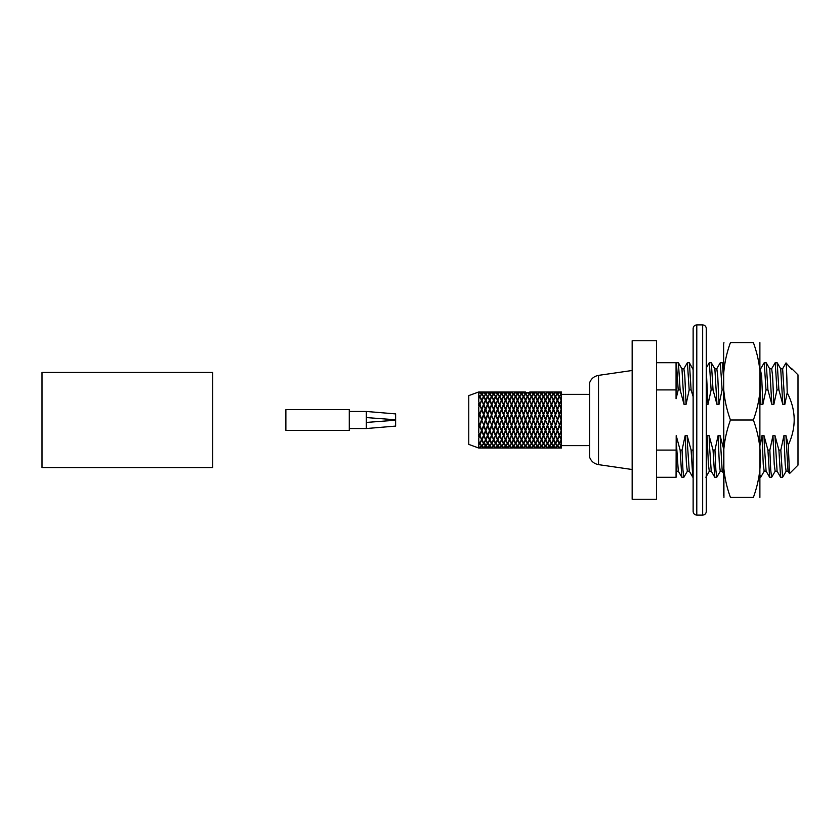 <?xml version="1.0" encoding="UTF-8"?>
<svg xmlns="http://www.w3.org/2000/svg" width="840" height="840" viewBox="0 0 840 840"><rect width="100%" height="100%" fill="white"/><g stroke="black" fill="none" stroke-linecap="round" stroke-linejoin="round"><path stroke-width="1.26" d="M366.345 422.436L366.345 428.536L395.608 426.101L395.608 420.221L366.345 422.436L366.345 417.564L395.608 419.78L395.608 413.899L366.345 411.464L349.282 411.464M389.76 420.661L378.053 421.554M372.204 418.005L366.345 417.564L366.345 411.464M349.282 430.364L349.282 409.637L285.873 409.637L285.873 430.364L349.282 430.364M387.639 420.83L395.608 420.221M212.709 467.555L212.709 372.445L42 372.445L42 467.555L212.709 467.555M702.65 515.109L702.65 324.891C704.844 325.091 706.073 326.308 706.303 328.545L706.303 511.455C706.083 513.67 704.865 514.889 702.65 515.109L696.791 515.109C694.575 514.889 693.357 513.67 693.137 511.455L693.137 328.545C693.368 326.308 694.596 325.091 696.791 324.891L696.791 515.109M706.303 494.939L706.303 497.018M706.303 407.967L706.303 402.245M759.885 342.573L759.885 497.427M723.618 495.673L723.618 344.327L723.933 497.427M753.375 420C762.751 445.809 762.751 471.618 753.375 497.427C762.751 497.427 762.751 497.427 753.375 497.427L730.443 497.427C721.067 497.427 721.067 497.427 730.443 497.427C721.067 497.427 721.067 497.427 730.443 497.427C721.067 471.618 721.067 445.809 730.443 420L753.375 420C762.751 394.191 762.751 368.382 753.375 342.573L730.443 342.573C721.067 342.573 721.067 342.573 730.443 342.573C721.067 368.382 721.067 394.191 730.443 420M753.375 342.573C762.751 342.573 762.751 342.573 753.375 342.573C762.751 342.573 762.751 342.573 753.375 342.573M559.472 424.788L557.445 420L559.472 424.788L561.204 420L559.472 415.212L557.697 420M561.446 431.393L561.446 439.331L559.724 435.582L561.446 429.996L553.486 409.909L551.471 414.918L549.476 409.909L547.512 414.918L545.496 409.909L543.49 414.918L541.538 409.909L539.522 414.918L537.506 409.909L535.553 414.918L541.002 428.705L533.547 409.909L531.531 414.918L536.981 428.705L529.557 409.909L521.598 430.091L519.582 425.082L517.577 430.091L515.624 425.082L513.607 430.091L511.592 425.082L509.639 430.091L507.633 425.082L505.617 430.091L503.654 425.082L501.659 430.091L495.684 415.212L493.406 420L489.709 409.909L487.683 414.918L485.688 409.909L483.735 414.918L481.719 409.909L479.703 414.918L478.8 412.734M555.461 413.847L553.749 409.269L555.461 405.006L557.193 409.269L555.461 414.918L554.022 411.296M551.471 413.847L553.235 409.269L551.471 405.006L549.717 409.269L551.471 414.918L550 411.296M553.486 408.629L551.723 404.418L553.486 400.669L555.219 404.418L553.486 410.025M549.476 408.629L551.219 404.418L549.476 400.669L547.764 404.418L549.476 410.025M551.471 396.302L549.717 394.086L551.471 392.637L553.235 394.086L551.471 396.302L553.235 400.166L551.471 405.51M551.471 403.841L549.717 400.166L551.471 397.079M547.512 403.841L549.224 400.166L547.512 397.079L545.748 400.166L547.512 405.51M549.476 393.834L547.764 392.49L551.219 392.49L549.476 393.834L551.219 396.68L549.476 399.683L549.476 401.562M549.476 399.683L547.764 396.68L549.476 394.359M545.496 399.683L547.26 396.68L545.496 394.359L543.743 396.68L545.496 399.683L545.496 401.562M547.512 392.364L545.748 391.955L549.224 391.955L547.512 392.364L549.224 394.086L547.512 397.079M547.512 396.302L545.748 394.086L547.512 392.637M497.427 420L495.432 425.471L493.657 420L491.683 425.082L493.122 428.705L486.213 411.296M495.684 426.153L493.92 430.731L495.684 434.994L497.427 430.731L493.657 420L495.684 415.212M495.684 424.788L493.92 420M543.49 396.302L545.244 394.086L543.49 392.637L541.779 394.086L543.49 396.302L541.779 400.166L543.49 405.51M545.748 391.986L547.26 392.49L545.496 394.359M545.496 393.834L543.743 392.49L545.496 391.965L543.49 392.637M541.538 393.834L543.239 392.49L539.784 392.49L541.538 393.834L539.784 396.68L541.538 399.683L541.538 401.562M543.49 392.364L541.538 391.965M513.607 438.438L513.607 440.318L515.371 443.32L513.607 446.166L515.371 447.51L509.639 448.035L507.885 447.51L509.639 446.166L511.35 447.51L509.639 448.035M491.683 413.847L489.962 409.269L491.683 405.006L493.406 409.269L491.683 414.918L490.245 411.296M539.522 405.51L541.286 400.166L539.522 397.079L541.286 394.086L539.522 392.364L540.939 391.976M509.04 448.024L505.869 445.914L507.633 443.699L509.387 445.914L507.633 447.363M487.683 413.847L489.457 409.269L487.683 405.006L485.94 409.269L487.683 414.918L485.688 420L489.174 428.705L482.255 411.296M489.709 408.629L487.945 404.418L489.709 400.669L491.431 404.418L489.709 410.025M505.617 446.166L503.906 447.51L507.381 447.51L503.906 443.32L505.617 440.318L505.617 438.438M485.688 408.629L487.431 404.418L485.688 400.669L483.987 404.418L485.688 410.025M487.683 403.841L485.94 400.166L487.683 397.079L489.457 400.166L487.683 403.841L487.683 405.51M483.735 403.841L485.447 400.166L483.735 397.079L481.971 400.166L483.735 405.51M485.688 399.683L483.987 396.68L485.688 394.359L487.431 396.68L485.688 399.683L485.688 401.562M481.719 399.683L483.483 396.68L481.719 394.359L479.955 396.68L481.719 399.683L481.719 401.562M483.735 396.302L481.971 394.086L483.735 392.637L485.447 394.086L483.735 397.079M478.8 392.91L479.462 392.49L478.8 392.196M483.735 392.637L481.467 391.986L478.8 393.309M479.703 405.51L481.457 400.166L479.703 397.079L481.457 394.086L479.703 392.637M481.719 393.834L479.955 392.49L483.483 392.49L481.719 394.359M505.617 448.035L503.654 447.636L505.365 445.914L501.911 439.834L503.654 434.49M505.019 448.024L501.659 448.035L503.412 447.51L501.659 446.166L503.412 443.32L501.659 440.318L501.659 438.438M501.659 446.166L499.894 447.51L501.659 448.035L499.643 447.636L501.406 445.914L499.643 443.699L501.406 439.834L499.643 434.49M501.659 431.372L503.412 435.582L501.659 439.331L499.894 435.582L501.659 429.975M559.472 426.153L557.697 430.731L559.472 434.994L561.204 430.731L559.472 425.082L560.931 428.705M561.446 429.965L561.446 419.286L557.697 409.269L559.472 405.006L561.204 409.269L559.472 413.847M497.154 428.705L495.684 425.082L497.669 430.091L499.643 425.082L497.91 430.731L499.643 434.994L501.406 430.731L499.643 426.153M497.669 431.372L495.936 435.582L497.669 439.331L499.38 435.582L497.669 429.975M502.194 428.705L507.381 414.53L505.617 409.909L499.643 424.788M507.381 414.53L503.654 425.082L501.659 420L499.643 425.082L493.92 409.269L495.684 405.006L497.427 409.269L495.684 413.847M499.643 413.847L497.91 409.269L499.643 405.006L501.406 409.269L499.643 414.918L501.659 420L499.894 425.471M505.092 411.296L503.654 414.918L501.911 409.269L503.654 405.006L505.365 409.269L503.654 413.847M507.633 413.847L509.387 409.269L507.633 405.006L505.869 409.269L507.633 414.918L503.906 425.471M505.617 410.025L503.906 404.418L505.617 400.669L507.381 404.418L505.617 408.629M509.639 408.629L511.35 404.418L509.639 400.669L507.885 404.418L509.639 410.025M507.633 405.51L505.869 400.166L507.633 397.079L505.869 394.086L507.633 392.637L509.387 394.086L507.633 396.302M507.633 397.079L509.387 400.166L507.633 403.841M511.592 403.841L513.345 400.166L511.592 397.079L509.891 400.166L511.592 405.51M509.639 401.562L509.639 399.683L507.885 396.68L509.639 394.359L507.885 392.49L511.35 392.49L509.639 393.834M509.639 394.359L511.35 396.68L509.639 399.683M513.607 399.683L515.371 396.68L513.607 394.359L511.844 396.68L513.607 399.683L513.607 401.562M511.592 397.079L509.891 394.086L511.592 392.364L509.639 391.965M511.592 392.637L513.345 394.086L511.592 396.302M515.624 396.302L517.335 394.086L515.624 392.637L513.86 394.086L515.624 396.302L513.86 400.166L515.624 405.51M513.607 394.359L511.844 392.49L512.999 391.976M515.624 392.637L513.607 391.965L515.371 392.49L513.607 393.834M517.577 393.834L519.319 392.49L515.875 392.49L517.577 393.834L515.875 396.68L517.577 399.683L517.577 401.562M517.335 391.955L513.86 391.955M487.683 434.49L487.683 436.159L489.457 439.834L487.683 443.699L489.457 445.914L486.286 448.024M485.688 446.166L487.431 447.51L483.987 447.51L485.688 446.166L485.688 444.087M518.175 391.976L519.582 392.364L517.829 394.086L519.582 396.302L517.829 400.166L519.582 405.51M551.471 434.49L553.235 439.834L551.471 443.699L553.235 445.914L550.063 448.024M549.476 446.166L551.219 447.51L547.764 447.51L549.476 446.166L547.764 443.32L549.476 440.318L549.476 438.438M489.709 438.438L489.709 440.318L491.431 443.32L487.945 447.51L491.431 447.51L489.709 446.166M553.486 438.438L553.486 440.318L555.219 443.32L551.723 447.51L555.219 447.51L553.486 446.166M491.683 434.49L493.406 439.834L489.962 445.914L491.683 447.636L489.709 448.035M555.461 434.49L557.193 439.834L553.749 445.914L555.461 447.363L553.749 448.046L557.193 448.046L555.461 447.636M493.657 438.438L493.657 440.318L491.925 443.32L493.657 445.641L491.925 447.51L493.657 448.035L491.683 447.636M557.445 438.438L557.445 440.318L555.702 443.32L557.445 445.641L555.702 447.51L557.193 448.014M498.183 428.705L499.643 425.082L501.123 428.705M495.684 434.49L493.92 439.834L495.684 442.921L493.92 445.914L495.684 447.636L493.92 448.046L497.427 448.046L495.684 447.636M493.657 431.372L495.432 435.582L493.657 439.331L491.925 435.582L493.657 429.975M559.472 434.49L559.472 436.159L557.697 439.834L559.472 442.921L557.697 445.914L559.472 447.636L557.697 448.046L560.868 448.024M557.445 431.372L559.209 435.582L557.445 439.331L555.702 435.582L557.445 429.975M556.909 428.705L555.461 425.082L557.445 430.091L559.209 425.471M555.461 426.153L553.749 430.731L555.461 434.994L557.193 430.731L553.749 420L555.461 425.082L551.471 414.918L549.476 420L552.951 428.705L546.032 411.296M555.219 414.53L553.486 420L551.471 414.918L552.951 411.296M553.486 419.307L551.723 414.53M547.512 413.847L548.909 408.45L547.512 405.006L545.748 409.269L547.512 414.918L545.496 420L548.95 428.705L542.062 411.296M545.496 408.629L547.26 404.418L545.496 400.669L543.743 404.418L545.496 410.025M543.49 403.841L545.244 400.166L543.49 397.079M491.683 426.153L489.962 430.731L491.683 434.994L493.406 430.731L491.683 425.082L489.709 430.091L489.174 428.705M495.432 425.471L493.657 430.091L493.122 428.705M541.538 399.683L543.239 396.68L541.538 394.359M491.431 414.53L489.709 420L487.683 414.918L489.174 411.296M489.709 419.307L487.945 414.53M537.506 401.562L537.506 399.683L539.27 396.68L537.506 393.834L539.27 392.49L537.264 391.986M539.522 392.364L538.104 391.976M506.216 448.024L507.633 447.636M483.735 413.847L485.132 408.45L483.735 405.006L481.971 409.269L483.735 414.918L481.719 420L485.173 428.705L478.842 412.703M481.719 408.629L483.483 404.418L481.719 400.669L479.955 404.418L481.719 410.025M478.842 395.084L478.842 395.756L478.842 395.084M478.8 397.751L479.462 396.68L478.8 395.714M479.703 396.302L478.8 395.042M503.654 447.363L501.911 445.914L503.654 443.699M501.659 445.641L499.894 443.32L501.659 440.318M497.669 446.166L495.936 447.51L499.38 447.51L497.669 446.166L499.38 443.32L497.669 440.318L497.669 438.438M499.643 442.921L497.91 439.834L499.643 436.159M505.092 428.705L503.654 425.082L501.911 430.731L503.654 434.994L505.365 430.731L503.654 426.153M506.153 428.705L511.35 414.53L509.639 409.909L507.633 414.918L506.153 411.296M509.114 411.296L507.633 414.918L509.639 420L505.869 430.731L507.633 434.994L509.387 430.731L507.633 426.153M511.592 413.847L513.345 409.269L511.592 405.006L509.891 409.269L511.592 414.918L507.885 425.471M513.607 408.629L515.371 404.418L513.607 400.669L511.844 404.418L513.607 410.025M487.683 447.636L489.101 448.024M523.572 405.51L525.294 400.166L523.572 396.302L525.294 394.086L523.404 392.291L519.834 392.49L521.598 393.834L519.834 396.68L521.598 399.683L521.598 401.562M517.829 391.955L521.346 391.955L519.582 392.364M551.471 447.636L552.888 448.024M491.683 443.699L493.406 445.914L491.683 447.363M555.461 443.699L557.193 445.914L555.461 447.363M493.657 440.318L495.432 443.32L493.657 445.641M557.445 440.318L559.209 443.32L557.445 445.641M561.446 438.449L561.446 440.328L559.724 443.32L561.446 445.631L589.627 445.61M559.472 436.159L561.204 439.834L559.472 442.921M553.486 431.372L551.723 435.582L553.486 439.331L555.219 435.582L553.486 429.975M551.471 426.153L549.717 430.731L551.471 434.994L553.235 430.731L547.512 414.918L548.95 411.296M555.219 425.471L553.486 430.091L552.951 428.705M551.219 414.53L547.512 425.082L543.49 414.918L541.538 420L544.961 428.705L538.041 411.296M549.476 419.307L547.764 414.53M543.49 413.847L545.244 409.269L543.49 405.006L541.779 409.269L543.49 414.918L544.961 411.296M541.538 408.629L543.239 404.418L541.538 400.669L539.784 404.418L541.538 410.025M489.709 431.372L487.945 435.582L489.709 439.331L491.431 435.582L489.709 429.975M487.683 426.153L485.94 430.731L487.683 434.994L489.457 430.731L483.735 414.918L485.173 411.296M539.522 396.302L537.758 394.086L539.522 392.637M535.553 396.302L537.254 394.086L535.553 392.637L533.809 394.086L535.553 396.302L533.809 400.166L535.553 405.51M537.506 393.834L535.794 392.49L537.506 391.965M487.431 414.53L483.735 425.082L479.703 414.918L478.842 417.165M485.688 419.307L483.987 414.53M533.547 401.562L533.547 399.683L535.301 396.68L533.547 393.834L535.301 392.49L531.531 392.364L529.809 394.086L531.531 396.302L529.809 400.166L531.531 405.51M535.553 392.364L533.809 391.955L537.254 391.955L535.553 392.637M478.842 402.99L478.842 403.683M478.8 405.983L479.462 404.418L478.8 402.917M479.703 403.841L478.8 401.835M481.173 411.296L479.703 414.918L481.457 409.269L479.703 405.006L478.8 407.211M499.643 447.363L497.91 445.914L499.643 443.699M505.617 429.975L503.906 435.582L505.617 439.331L507.381 435.582L505.617 431.372M511.35 414.53L509.639 420L511.592 425.082L509.891 430.731L511.592 434.994L513.345 430.731L511.592 426.153M510.163 428.705L515.371 414.53L513.607 409.909L511.592 414.918L510.163 411.296M513.062 411.296L511.592 414.918L513.607 420L511.592 425.082L513.062 428.705M515.624 413.847L517.02 408.45L515.624 405.006L513.86 409.269L515.624 414.918L511.844 425.471M517.577 408.629L519.319 404.418L517.577 400.669L515.875 404.418L517.577 410.025M515.624 397.079L517.335 400.166L515.624 403.841M517.577 394.359L519.319 396.68L517.577 399.683M519.582 392.637L521.346 394.086L519.582 396.302M523.572 392.637L521.85 394.086L523.572 396.302M521.598 391.965L523.331 392.49L521.598 393.834M525.557 393.834L527.321 392.49L523.813 392.49L525.557 393.834L523.813 396.68L525.557 399.683L525.557 401.562M525.557 391.965L523.572 392.364M493.657 446.166L495.432 447.51L493.657 448.035M557.445 446.166L559.209 447.51L557.445 448.035M561.446 446.177L559.724 447.51L561.456 448.035L561.446 440.328M559.472 443.699L561.204 445.914L559.472 447.363M549.476 431.372L547.764 435.582L549.476 439.331L551.219 435.582L549.476 429.975M547.512 426.153L545.748 430.731L547.512 434.994L549.224 430.731L547.512 425.082L545.496 430.091L544.961 428.705M551.219 425.471L549.476 430.091L548.95 428.705M547.26 414.53L543.239 425.471L539.522 414.918L537.254 420L534.093 411.296M545.496 419.307L543.743 414.53M539.522 413.847L541.286 409.269L539.522 405.006L537.758 409.269L539.522 414.918L541.002 411.296M537.506 408.629L539.27 404.418L537.506 400.669L535.794 404.418L537.506 410.025M539.522 403.841L537.758 400.166L539.522 397.079M485.688 431.372L483.987 435.582L485.688 439.331L487.431 435.582L485.688 429.975M535.553 403.841L537.254 400.166L535.553 397.079M537.506 399.683L535.794 396.68L537.506 394.359M483.735 426.153L481.971 430.731L483.735 434.994L485.447 430.731L483.735 425.082L481.719 430.091L478.842 422.835M487.431 425.471L485.688 430.091L485.173 428.705M531.531 396.302L533.295 394.086L531.531 392.637M533.547 393.834L531.783 392.49L533.799 391.986M479.703 413.847L478.8 411.401M483.483 414.53L479.703 425.082L478.8 423.654M481.719 419.307L479.955 414.53M555.461 442.921L553.749 439.834L555.461 436.159M529.557 393.834L531.279 392.49L527.835 392.49L529.557 393.834L527.835 396.68L529.557 399.683L529.557 401.562M531.531 392.364L529.809 391.955L533.295 391.955M491.683 442.921L489.962 439.834L491.683 436.159M499.643 447.636L497.91 448.046L499.643 447.636M507.633 434.49L505.869 439.834L507.633 443.699M509.639 429.975L507.885 435.582L509.639 439.331L511.35 435.582L509.639 431.372M515.371 414.53L513.607 420L515.624 425.082L513.86 430.731L515.624 434.994L517.02 431.55L515.624 426.153M514.143 428.705L519.319 414.53L517.577 409.909L515.624 414.918L514.143 411.296M517.062 411.296L515.624 414.918L517.577 420L515.624 425.082L519.582 414.918L517.577 420L519.582 425.082L517.829 430.731L519.582 434.994L521.346 430.731L519.582 426.153M519.582 413.847L521.346 409.269L519.582 405.006L517.829 409.269L519.582 414.918L518.112 411.296M521.598 408.629L523.331 404.418L521.598 400.669L519.834 404.418L521.598 410.025M519.582 397.079L521.346 400.166L519.582 403.841M523.572 397.079L521.85 400.166L523.572 403.841M521.598 394.359L523.331 396.68L521.598 399.683M503.654 436.159L505.365 439.834L503.654 442.921M527.572 396.302L529.316 394.086L527.572 392.637L525.808 394.086L527.572 396.302L525.808 400.166L527.572 405.51M549.476 445.641L551.219 443.32L549.476 440.318M551.471 442.921L549.717 439.834L551.471 436.159M547.512 447.636L545.748 448.046L549.224 448.046L547.512 447.636L549.224 445.914L547.512 443.699L549.224 439.834L547.512 434.49M545.496 431.372L543.743 435.582L545.496 439.331L547.26 435.582L545.496 429.975M543.49 426.153L541.779 430.731L543.49 434.994L545.244 430.731L543.49 425.082L541.538 430.091L541.002 428.705M543.239 414.53L539.27 425.471L537.506 420L535.301 425.471L530.082 411.296M541.538 419.307L539.784 414.53M487.683 442.921L485.94 439.834L487.683 436.159M485.688 440.318L483.987 443.32L485.688 445.641L487.431 443.32L485.688 440.318L485.688 438.438M535.553 413.847L537.254 409.269L535.553 405.006L533.809 409.269L535.553 414.918L531.531 425.082L533.012 428.705L527.572 414.918L521.85 430.731L523.572 434.994L525.294 430.731L523.572 426.153M483.735 447.636L481.971 448.046L485.447 448.046L483.735 447.636L485.447 445.914L483.735 443.699L485.447 439.834L483.735 434.49M533.547 408.629L535.301 404.418L533.547 400.669L531.783 404.418L533.547 410.025M481.719 431.372L479.955 435.582L481.719 439.331L483.483 435.582L481.719 429.975M533.547 399.683L531.783 396.68L533.547 394.359M531.531 403.841L533.295 400.166L531.531 397.079M481.457 420L479.703 424.788L481.173 428.705M479.703 424.788L478.8 422.268M478.8 432.789L479.703 434.994L481.457 430.731L479.703 425.082L478.842 427.298M553.486 445.641L551.723 443.32L553.486 440.318M529.557 399.683L531.279 396.68L529.557 394.359M489.709 445.641L487.945 443.32L489.709 440.318M509.639 438.438L509.639 440.318L507.885 443.32L509.639 446.166M507.633 436.159L509.387 439.834L507.633 442.921M511.592 434.49L509.891 439.834L511.592 442.921L509.891 445.914L511.592 447.636M513.607 429.975L511.844 435.582L513.607 439.331L515.371 435.582L513.607 431.372M519.319 414.53L521.062 411.296L519.582 414.918L521.598 420L519.582 425.082L517.829 420M519.582 424.788L523.572 414.918L521.598 409.909L521.062 411.296M523.572 413.847L525.294 409.269L523.572 405.006L521.85 409.269L523.572 414.918L518.112 428.705M525.557 408.629L527.321 404.418L525.557 400.669L523.813 404.418L525.557 410.025M525.557 394.359L527.321 396.68L525.557 399.683M547.512 442.921L545.748 439.834L547.512 436.159M545.748 448.014L547.26 447.51L545.496 446.166L547.26 443.32L545.496 440.318L545.496 438.438M545.496 446.166L543.743 447.51L545.496 448.035L543.49 447.636L545.244 445.914L543.49 443.699L545.244 439.834L543.49 434.49M541.538 431.372L539.784 435.582L541.538 439.331L543.239 435.582L541.538 429.975M539.522 426.153L537.758 430.731L539.522 434.994L541.286 430.731L539.522 425.082L537.506 430.091L536.981 428.705M483.735 442.921L481.971 439.834L483.735 436.159M481.971 448.014L483.483 447.51L481.719 446.166L483.483 443.32L481.719 440.318L481.719 438.438M531.531 413.847L533.295 409.269L531.531 405.006L529.809 409.269L531.531 414.918L529.557 420L527.572 415.212M481.719 446.166L479.955 447.51L481.719 448.035L479.703 447.636L481.457 445.914L479.703 443.699L481.457 439.834L479.703 434.49M478.8 437.084L479.462 435.582L478.8 434.018M529.557 408.629L531.279 404.418L529.557 400.669L527.835 404.418L529.557 410.025M527.572 403.841L529.316 400.166L527.572 397.079M509.639 440.318L511.35 443.32L509.639 445.641M511.592 436.159L513.345 439.834L511.592 442.921M513.607 440.318L511.844 443.32L513.607 445.641M515.624 434.49L513.86 439.834L515.624 442.921L513.86 445.914L515.624 447.636L511.844 447.51L513.607 446.166M517.577 429.975L515.875 435.582L517.577 439.331L519.319 435.582L517.577 431.372M521.85 420L523.572 425.082L521.85 420L525.021 411.296L523.572 414.918L525.557 420L523.813 414.53M525.557 419.307L527.572 414.918L525.557 409.909L525.021 411.296M527.572 413.847L529.316 409.269L527.572 405.006L525.808 409.269L527.572 414.918L529.043 411.296M547.512 447.363L545.748 445.914L547.512 443.699M545.496 445.641L543.743 443.32L545.496 440.318M543.49 442.921L541.779 439.834L543.49 436.159M543.49 447.636L541.538 448.035L543.239 447.51L541.538 446.166L543.239 443.32L541.538 440.318L541.538 438.438M540.939 448.024L539.522 447.636L541.286 445.914L539.522 443.699L541.286 439.834L539.522 434.49M537.506 431.372L535.794 435.582L537.506 439.331L539.27 435.582L537.506 429.975M535.553 426.153L533.809 430.731L535.553 434.994L537.254 430.731L535.553 425.082L533.547 430.091L533.012 428.705M483.735 447.363L481.971 445.914L483.735 443.699M481.719 445.641L479.955 443.32L481.719 440.318M479.703 442.921L478.8 441.368M478.8 444.286L479.462 443.32L478.8 442.25M511.592 443.699L513.345 445.914L511.592 447.363M515.624 436.159L517.335 439.834L515.624 442.921M517.577 438.438L517.577 440.318L515.875 443.32L517.577 446.166L515.875 447.51L519.319 447.51L517.577 446.166M519.582 434.49L517.829 439.834L519.582 442.921L517.829 445.914L519.582 447.636L518.175 448.024M521.598 429.975L519.834 435.582L521.598 439.331L523.331 435.582L521.598 431.372M531.279 414.53L525.557 430.091L523.572 425.082L522.134 428.705M529.557 420.693L527.835 425.471L525.294 420L523.572 424.788M543.49 447.363L541.779 445.914L543.49 443.699M541.538 445.641L539.784 443.32L541.538 440.318M539.522 442.921L537.758 439.834L539.522 436.159M537.506 446.166L535.794 447.51L539.27 447.51L537.506 446.166L539.27 443.32L537.506 440.318L537.506 438.438M536.907 448.024L533.809 448.046L537.254 448.046L535.553 447.636L537.254 445.914L535.553 443.699L537.254 439.834L535.553 434.49M533.547 431.372L531.783 435.582L533.547 439.331L535.301 435.582L533.547 429.975M531.531 426.153L529.809 430.731L531.531 434.994L533.295 430.731L531.531 425.082L529.557 430.091L527.572 425.082L526.092 428.705M479.703 447.363L478.8 446.691M478.8 447.804L479.462 447.51L478.8 447.09M529.557 419.307L527.835 414.53M515.624 443.699L517.335 445.914L515.624 447.363M517.577 440.318L519.319 443.32L517.577 445.641M519.582 436.159L521.346 439.834L519.582 442.921M521.598 438.438L521.598 440.318L519.834 443.32L521.598 445.641L519.834 447.51L523.331 447.51L521.598 446.166M523.572 434.49L521.85 439.834L523.572 442.921L521.85 445.914L523.572 447.636L521.598 448.035M525.557 429.975L523.813 435.582L525.557 439.331L527.321 435.582L525.557 431.372M529.316 420L525.808 430.731L527.572 434.994L529.316 430.731L527.572 426.153M541.538 448.035L539.784 447.51L541.538 446.166M507.633 392.637L509.04 391.976M539.522 447.363L537.758 445.914L539.522 443.699M537.506 445.641L535.794 443.32L537.506 440.318M535.553 442.921L533.809 439.834L535.553 436.159M533.799 448.014L535.301 447.51L533.547 446.166L535.301 443.32L533.547 440.318L533.547 438.438M533.547 446.166L531.783 447.51L533.547 448.035L531.531 447.636L533.295 445.914L531.531 443.699L533.295 439.834L531.531 434.49M529.557 431.372L527.835 435.582L529.557 439.331L531.279 435.582L529.557 429.975M529.043 428.705L527.835 425.471M481.971 391.955L485.447 391.955L483.735 392.364M485.688 393.834L487.431 392.49L483.987 392.49L485.688 394.359M517.335 448.046L513.86 448.046M486.286 391.976L487.683 392.364L485.94 394.086L487.683 397.079M550.063 391.976L551.471 392.637M519.582 443.699L521.346 445.914L519.582 447.363M521.598 440.318L523.331 443.32L521.598 445.641M523.572 436.159L525.294 439.834L523.572 442.921M525.557 438.438L525.557 440.318L523.813 443.32L525.557 445.641L523.813 447.51L525.557 448.035L523.572 447.636M527.572 434.49L525.808 439.834L527.572 442.921L525.808 445.914L527.572 447.636L525.808 448.046L529.316 448.046L527.572 447.636M538.104 448.024L539.522 447.636M507.633 392.364L506.216 391.976M505.617 401.562L505.617 399.683L507.381 396.68L505.617 393.834L507.381 392.49L504.263 392.123L501.911 394.086L503.654 396.302L501.911 400.166L503.654 405.51M535.553 447.363L533.809 445.914L535.553 443.699M533.547 445.641L531.783 443.32L533.547 440.318M531.531 442.921L529.809 439.834L531.531 436.159M529.557 446.166L527.835 447.51L531.279 447.51L529.557 446.166L531.279 443.32L529.557 440.318L529.557 438.438M527.572 442.921L529.316 439.834L527.572 436.159M489.101 391.976L487.683 392.364M491.683 405.51L493.406 400.166L491.683 396.302L493.406 394.086L491.505 392.291L487.945 392.49L489.709 393.834L487.945 396.68L489.709 399.683L489.709 401.562M552.888 391.976L551.471 392.364M553.739 391.986L551.723 392.49L553.486 393.834L551.723 396.68L553.486 399.683L553.486 401.562M523.572 443.699L525.294 445.914L523.572 447.363M525.557 440.318L527.321 443.32L525.557 445.641M529.557 440.318L527.835 443.32L529.557 445.641M505.617 393.834L503.906 392.49L505.617 391.965M503.654 396.302L505.365 394.086L503.654 392.637M503.654 392.364L499.643 392.364L497.91 394.086L499.643 396.302L497.91 400.166L499.643 405.51M501.659 393.834L503.412 392.49L499.894 392.49L501.659 393.834L499.894 396.68L501.659 399.683L501.659 401.562M531.531 447.363L529.809 445.914L531.531 443.699M527.572 447.363L529.316 445.914L527.572 443.699M487.683 392.637L489.457 394.086L487.683 396.302M489.709 391.965L491.431 392.49L489.709 393.834M491.683 392.637L489.962 394.086L491.683 396.302M553.486 391.965L555.219 392.49L553.486 393.834M555.461 396.302L557.193 394.086L555.461 392.637L553.749 394.086L555.461 396.302L553.749 400.166L555.461 405.51M493.657 401.562L493.657 399.683L495.432 396.68L493.657 393.834L495.432 392.49L491.683 392.364M493.657 391.965L491.925 392.49L493.657 393.834M555.461 392.637L553.749 391.955L557.193 391.955L555.461 392.364M557.445 393.834L559.209 392.49L555.702 392.49L557.445 393.834L555.702 396.68L557.445 399.683L557.445 401.562M525.557 446.166L527.321 447.51L525.557 448.035M505.617 399.683L503.906 396.68L505.617 394.359M503.654 403.841L505.365 400.166L503.654 397.079M501.659 399.683L503.412 396.68L501.659 394.359M499.643 396.302L501.406 394.086L499.643 392.637M530.145 448.024L531.531 447.636M499.643 392.364L497.91 391.955L501.406 391.955M497.669 393.834L499.38 392.49L495.936 392.49L497.669 393.834L495.936 396.68L497.669 399.683L497.669 401.562M495.684 405.51L497.427 400.166L495.684 397.079L497.427 394.086L495.684 392.364L497.081 391.976M479.703 426.153L478.8 428.6M479.462 425.471L478.8 427.266M489.709 394.359L491.431 396.68L489.709 399.683M491.683 397.079L489.962 400.166L491.683 403.841M553.486 394.359L555.219 396.68L553.486 399.683M493.657 394.359L491.925 396.68L493.657 399.683M495.684 392.637L493.92 394.086L495.684 396.302M559.472 396.302L561.204 394.086L559.472 392.637L557.697 394.086L559.472 396.302L557.697 400.166L559.472 403.841L559.472 405.51M559.472 392.637L557.697 391.955L561.204 391.955L559.472 392.364M561.446 393.824L561.446 391.965L559.724 392.49L561.446 393.824L559.724 396.68L561.446 399.672L561.446 394.37L589.627 394.391M501.659 408.629L503.412 404.418L501.659 400.669L499.894 404.418L501.659 410.025M499.643 403.841L501.406 400.166L499.643 397.079M497.669 399.683L499.38 396.68L497.669 394.359M478.842 436.317L478.842 437.01M479.703 436.159L478.8 438.165M493.657 408.629L495.432 404.418L493.657 400.669L491.925 404.418L493.657 410.025M557.445 408.629L559.209 404.418L557.445 400.669L555.702 404.418L557.445 410.025M555.461 397.079L557.193 400.166L555.461 403.841M495.684 397.079L493.92 400.166L495.684 403.841M557.445 394.359L559.209 396.68L557.445 399.683M497.669 408.629L499.38 404.418L497.669 400.669L495.936 404.418L497.669 410.025M478.842 444.917L478.842 444.245L478.842 444.917M479.703 443.699L478.8 444.959M561.446 400.68L559.724 404.418L561.446 408.608L561.446 400.68M559.472 397.079L561.204 400.166L559.472 403.841M501.406 420L497.669 409.909L495.684 414.918L493.657 409.909L486.213 428.705M509.114 428.705L501.659 409.909L499.643 414.918L498.183 411.296M479.703 447.636L478.8 447.951M561.446 419.286L561.446 409.931L559.724 414.53M560.931 411.296L559.472 415.212M481.457 391.955L478.769 391.955L468.772 395.608L468.772 444.392L478.769 448.046L481.457 448.046M478.769 447.09L478.769 447.804M478.769 444.959L478.769 446.691M478.769 442.25L478.769 444.286M478.769 438.165L478.769 441.368M478.769 434.018L478.769 437.084M478.769 428.6L478.769 432.8M478.769 423.654L478.769 427.266M478.769 417.732L478.769 422.268M478.769 412.734L478.769 416.346M478.769 407.201L478.769 411.401M478.769 402.917L478.769 405.983M478.769 398.632L478.769 401.835M478.769 395.714L478.769 397.751M478.769 393.309L478.769 395.042M478.769 392.196L478.769 392.91M561.446 401.552L561.446 399.672M561.446 410.004L561.446 408.608M561.204 420L557.445 409.909L555.702 414.53M499.38 414.53L497.669 419.307L495.936 414.53M497.669 419.307L494.204 428.705M497.154 411.296L495.684 414.918L494.204 411.296M501.123 411.296L495.936 425.471M499.643 415.212L497.91 420M557.981 411.296L559.472 414.918L554.022 428.705M495.684 392.364L493.92 391.955L497.427 391.955M479.462 414.53L478.8 416.346M517.829 448.046L521.346 448.046L519.582 447.636M531.279 425.471L530.082 428.705M509.891 391.955L513.345 391.955L511.592 392.364M527.572 424.788L525.808 420M527.321 425.471L525.557 420.693M525.021 428.705L523.813 425.471M531.531 415.212L529.809 420M533.295 420L531.531 424.788M533.547 420.693L531.783 425.471M535.301 425.471L534.093 428.705M527.321 414.53L526.092 411.296M525.294 420L523.572 415.212M523.331 425.471L521.598 420.693M521.062 428.705L519.834 425.471M533.012 411.296L531.783 414.53M535.301 414.53L533.547 419.307M535.553 415.212L533.809 420M537.254 420L535.553 424.788M537.506 420.693L535.794 425.471M539.27 425.471L538.041 428.705M523.331 414.53L522.134 411.296M521.598 419.307L519.834 414.53M521.346 420L519.582 415.212M519.319 425.471L517.577 420.693M517.062 428.705L515.875 425.471M536.981 411.296L535.794 414.53M487.683 443.699L485.94 445.914L487.683 447.363M539.27 414.53L537.506 419.307M539.522 415.212L537.758 420M541.286 420L539.522 424.788M541.538 420.693L539.784 425.471M543.239 425.471L542.062 428.705M551.471 443.699L549.717 445.914L551.471 447.363M503.412 414.53L502.194 411.296M501.659 419.307L499.894 414.53M499.38 425.471L497.669 420.693M517.577 419.307L515.875 414.53M515.371 425.471L513.607 420.693M517.335 420L515.624 415.212M515.624 424.788L513.86 420M505.617 440.318L507.381 443.32L505.617 445.641M479.703 415.212L478.8 417.732M483.483 425.471L482.255 428.705M481.719 420.693L479.955 425.471M493.122 411.296L491.925 414.53M509.891 448.046L512.999 448.024M495.432 414.53L493.657 419.307M556.909 411.296L550 428.705M559.209 414.53L557.445 419.307M561.446 420.021L557.981 428.705M561.446 420.714L559.724 425.471M547.26 425.471L546.032 428.705M545.496 420.693L543.743 425.471M545.244 420L543.49 424.788M543.49 415.212L541.779 420M513.345 420L511.592 415.212M511.592 424.788L509.891 420M513.607 419.307L511.844 414.53M561.204 448.046L559.472 447.636M511.35 425.471L509.639 420.693M485.447 420L483.735 424.788M483.735 415.212L481.971 420M485.688 420.693L483.987 425.471M549.476 420.693L547.764 425.471M549.224 420L547.512 424.788M547.512 415.212L545.748 420M507.381 425.471L505.617 420.693M509.387 420L507.633 415.212M507.633 424.788L505.869 420M495.684 447.363L497.427 445.914L495.684 443.699M509.639 419.307L507.885 414.53M479.703 397.079L478.8 398.632M489.457 420L487.683 424.788M487.683 415.212L485.94 420M491.431 425.471L490.245 428.705M489.709 420.693L487.945 425.471M553.486 420.693L551.723 425.471M553.235 420L551.471 424.788M551.471 415.212L549.717 420M497.669 440.318L495.936 443.32L497.669 445.641M505.617 419.307L503.906 414.53M503.412 425.471L501.659 420.693M495.684 442.921L497.427 439.834L495.684 436.159M505.365 420L503.654 415.212M503.654 424.788L501.911 420M493.406 420L491.683 424.788M491.683 415.212L489.962 420M493.657 420.693L491.925 425.471M557.193 420L555.461 424.788M555.461 415.212L553.749 420M557.445 420.693L555.702 425.471M693.137 396.648L691.1 389.907L689.399 362.764L687.393 362.691L689.178 389.907L686.06 404.387L684.044 404.387L680.127 389.907L678.416 362.764L676.421 362.691L678.206 389.907L676.064 398.748L676.064 362.691L656.554 362.691M676.421 362.691L676.053 363.258M684.044 404.387L681.954 368.865L678.416 362.764M678.342 471.209L676.368 471.209L676.064 470.327M786.208 471.135L782.597 477.309L780.601 477.236L777.074 471.135L774.974 435.614L772.957 435.614L774.228 464.352L775.142 471.209L777.115 471.209M785.81 364.004C786.261 360.245 786.723 369.81 787.206 392.669L784.833 404.387L782.817 404.387L780.717 368.865L777.189 362.764L775.183 362.691M784.833 404.387L782.639 368.792M782.817 404.387L778.89 389.907L777.189 362.764M775.226 471.135L771.624 477.309L770.731 470.064L769.839 450.093L772.957 435.614M771.624 477.309L769.629 477.236L767.918 450.093L769.839 450.093M778.89 389.907L776.969 389.907L775.194 362.691L771.582 368.865M776.969 389.907L773.861 404.387L772.579 375.648L771.666 368.792L769.702 368.792M769.629 477.236L766.091 471.135L764.358 445.61L764.001 435.614L767.918 450.093M764.001 435.614L761.985 435.614L763.255 464.352L764.169 471.209L766.143 471.209M773.861 404.387L771.845 404.387L769.745 368.865L766.216 362.764L764.211 362.691M771.845 404.387L767.918 389.907L766.216 362.764M760.2 444.917L761.985 435.614M764.253 471.135L760.725 477.236L760.2 475.304M767.918 389.907L765.996 389.907L764.222 362.691L760.61 368.865M765.996 389.907L762.877 404.387L761.607 375.648L760.2 368.792M762.877 404.387L760.861 404.387L760.2 386.631M760.861 404.387L760.2 401.394M723.618 473.592L722.2 471.135L720.101 435.614L723.618 448.822M720.101 435.614L718.085 435.614L719.355 464.352L720.269 471.209L722.243 471.209M720.363 471.135L716.751 477.309L715.869 470.064L714.966 450.093L718.085 435.614M723.618 379.344L722.316 362.764L720.237 362.764L716.709 368.865M716.751 477.309L714.756 477.236L713.045 450.093L714.966 450.093M723.618 389.907L722.106 389.907L720.321 362.691M722.106 389.907L718.988 404.387L717.717 375.648L716.803 368.792L714.829 368.792M714.756 477.236L711.228 471.135L709.485 445.61L709.128 435.614L713.045 450.093M709.128 435.614L707.112 435.614L708.383 464.352L709.296 471.209L711.27 471.209M718.988 404.387L716.972 404.387L714.872 368.865L711.26 362.691L709.264 362.764L706.303 367.878M716.972 404.387L713.045 389.907L711.344 362.764M706.303 440.381L707.112 435.614M713.045 389.907L711.123 389.907L709.349 362.691M711.123 389.907L708.015 404.387L706.303 370.829M708.015 404.387L706.303 404.387M693.137 453.464L693.021 450.093L691.1 450.093L692.8 477.236L689.273 471.135L687.529 445.61L687.173 435.614L691.1 450.093M687.173 435.614L685.167 435.614L686.438 464.352L687.351 471.209L689.325 471.209M693.137 369.631L689.399 362.764M687.435 471.135L683.823 477.309L682.941 470.064L682.049 450.093L685.167 435.614M683.833 477.309L681.828 477.236L680.127 450.093L682.049 450.093M687.393 362.691L683.792 368.865M689.178 389.907L691.1 389.907M681.828 477.236L678.3 471.135L676.557 445.61L676.2 435.614L680.127 450.093M686.06 404.387L684.789 375.648L683.875 368.792L681.901 368.792M676.2 435.614L676.064 477.309L656.554 477.309M780.601 477.236L778.89 450.093L780.812 450.093L783.93 435.614L785.2 464.352L786.114 471.209L788.088 471.209M774.974 435.614L778.89 450.093M782.597 477.309L780.812 450.093M791.396 368.351L791.9 369.631L786.051 362.933M789.432 473.54L788.046 471.135L785.946 435.614L783.93 435.614M791.9 369.631L791.648 368.792M785.946 435.614L788.298 445.011L789.464 473.519M656.554 389.907L676.064 389.907M656.554 450.093L676.064 450.093M787.206 392.669C796.142 409.962 796.499 427.413 788.298 445.011M678.206 389.907L680.127 389.907M791.9 368.792L798 374.881L798 465.119L789.558 473.56M656.554 340.746L656.554 499.254L632.163 499.254L632.163 340.746L656.554 340.746M632.163 469.507L598.51 464.625L598.51 375.375L632.163 370.493M598.51 375.375C594.195 376.163 591.234 378.599 589.627 382.683L589.627 457.317C591.234 461.401 594.195 463.838 598.51 464.625M366.345 428.536L349.282 428.536M702.65 324.891L696.791 324.891M723.618 344.327L723.933 342.573M533.295 448.046L529.809 448.046M525.294 448.046L521.85 448.046M493.406 391.955L489.962 391.955M505.365 391.955L501.911 391.955M553.235 391.955L549.717 391.955M489.457 391.955L485.94 391.955M541.286 448.046L537.758 448.046M509.387 391.955L505.869 391.955M545.244 448.046L541.779 448.046M501.406 448.046L497.91 448.046M525.294 391.955L521.85 391.955M493.406 448.046L489.962 448.046M505.365 448.046L501.911 448.046M553.235 448.046L549.717 448.046M489.457 448.046L485.94 448.046M541.286 391.955L537.758 391.955M509.387 448.046L505.869 448.046M545.244 391.955L541.779 391.955M676.462 471.135L676.085 471.796M782.649 368.792L780.675 368.792M723.618 365.012L722.316 362.764M709.38 471.135L705.852 477.236M785.977 362.943L782.554 368.865"/></g></svg>
